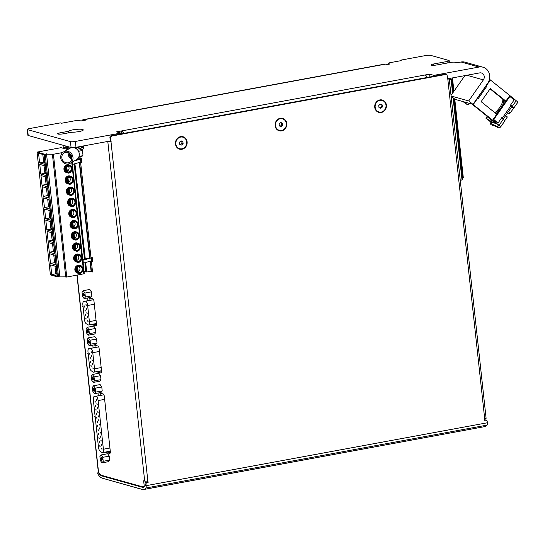 <?xml version="1.0" encoding="UTF-8"?>
<svg xmlns="http://www.w3.org/2000/svg" width="545" height="545" viewBox="0 0 545 545"><rect width="100%" height="100%" fill="white"/><g stroke="black" fill="none" stroke-linecap="round" stroke-linejoin="round"><path stroke-width="0.82" d="M95.416 419.03L95 419.868L95.32 418.233L94.578 416.203L95.239 417.395M101.99 462.869L108.496 461.669L109.722 460.089L109.286 456.124L107.631 453.733L101.125 454.932L102.78 457.323L103.209 461.288L101.99 462.869L100.335 460.484L99.905 456.512L101.125 454.932M93.249 382.42L99.755 381.221L100.982 379.64L100.546 375.669L98.89 373.284L92.384 374.483L94.04 376.868L94.469 380.839L93.249 382.42L91.594 380.029L91.165 376.064L92.384 374.483M88.12 335.229L94.632 334.031L95.852 332.45L95.423 328.485L93.767 326.094L87.261 327.293L88.917 329.684L89.346 333.649L88.12 335.229L86.471 332.845L86.035 328.873L87.261 327.293M80.02 156.81L80.17 158.234L81.457 158.595L81.941 162.996L80.646 162.635L90.899 257.008L92.194 257.363L92.67 261.764L91.376 261.402L92.527 271.955L90.947 271.512M63.329 148.008L63.029 145.249M466.901 75.251L483.388 79.87A4.489 4.06 105.6 0 0 481.385 72.969A4.489 4.06 105.6 0 0 479.695 72.894L449.053 78.541A2.391 0.416 173.8 0 1 449.209 78.664L486.106 418.322A2.391 0.416 173.8 0 1 484.709 418.853L484.73 420.345L485.684 420.175A1.499 1.356 105.6 0 1 487.196 421.387L487.346 422.777L146.142 485.67L145.992 484.28A1.499 1.356 105.6 0 1 147.184 482.57L148.138 482.393L147.838 480.949A2.391 0.416 173.8 0 1 144.691 481.078L143.648 480.785L144.262 486.44A15.417 6.002 79.6 0 1 143.369 486.801A15.417 6.002 79.6 0 1 142.211 486.733L102.085 475.492A15.417 6.002 79.6 0 1 98.563 472.379L98.55 472.215A2.391 0.416 173.8 0 1 98.332 472.072L98.039 472.12A15.417 6.002 79.6 0 0 102.031 475.976L142.143 487.21A15.417 6.002 79.6 0 0 143.301 487.278A15.417 6.002 79.6 0 0 145.263 485.827L145.072 484.028A1.499 1.356 105.6 0 1 146.264 482.311L147.218 482.134L147.102 481.065M91.11 324.513L95.757 325.815A2.248 0.872 79.6 0 0 95.927 325.821A2.248 0.872 79.6 0 0 96.438 323.873L93.992 301.303A2.248 0.872 79.6 0 0 92.827 298.851L88.835 297.734M87.677 297.945L87.97 300.677M96.24 371.697L100.886 372.998A2.248 0.872 79.6 0 0 101.057 373.012A2.248 0.872 79.6 0 0 101.568 371.056L99.115 348.493A2.248 0.872 79.6 0 0 97.957 346.034L93.965 344.917M92.8 345.128L93.1 347.86M104.981 452.152L109.627 453.454A2.248 0.872 79.6 0 0 109.79 453.46A2.248 0.872 79.6 0 0 110.308 451.512L104.32 396.413A2.248 0.872 79.6 0 0 103.162 393.953L99.17 392.836M98.005 393.054L98.304 395.779M84.141 298.599L90.647 297.4L91.873 295.812L91.444 291.847L89.789 289.463L83.283 290.662L84.938 293.047L85.367 297.018L84.141 298.599L82.486 296.208L82.057 292.243L83.283 290.662M89.271 345.782L95.777 344.583L96.996 343.003L96.567 339.031L94.912 336.647L88.406 337.846L90.061 340.237L90.49 344.202L89.271 345.782L87.616 343.398L87.186 339.426L88.406 337.846M94.476 393.701L100.982 392.502L102.208 390.922L101.772 386.957L100.117 384.566L93.611 385.765L95.266 388.156L95.695 392.121L94.476 393.701L92.82 391.317L92.391 387.345L93.611 385.765M83.194 307.809L82.642 306.297L83.099 306.944M83.392 309.594L83.058 309.962L83.296 308.749M88.29 354.706L87.738 353.187L88.195 353.841M88.481 356.491L88.154 356.859L88.392 355.647M482.809 426.973L142.96 489.655L103.502 478.517M82.309 238.894L82.588 241.319L83.153 241.476L83.705 246.531L83.14 246.374L83.385 248.786M80.973 226.461L80.715 224.043L81.28 224.199L80.728 219.145L80.163 218.988L79.883 216.563M78.548 204.13L78.289 201.711L78.855 201.868L78.303 196.813L77.737 196.65L77.458 194.231M74.91 170.626L74.651 168.207L75.21 168.364L74.72 163.8M84.911 262.704L85.061 264.059L85.626 264.223L86.09 268.467L85.524 268.31L85.517 270.654M70.496 147.341L70.012 148.233L65.318 146.925L67.539 146.516M65.427 147.947L65.318 146.925M90.375 261.348L91.465 271.43L86.696 271.982L84.271 271.301M86.696 271.982L85.667 262.52M85.272 258.875L74.938 163.745M75.033 171.9L75.312 174.318L75.878 174.475L76.429 179.537L75.864 179.373L76.109 181.792M77.335 192.957L77.077 190.539L77.642 190.702L77.09 185.647L76.525 185.484L76.246 183.066M78.671 205.397L78.95 207.822L79.516 207.979L80.067 213.034L79.502 212.877L79.747 215.289M81.096 227.728L81.375 230.153L81.941 230.31L82.493 235.365L81.927 235.208L82.172 237.62M83.521 250.06L83.807 252.485L84.366 252.642L84.918 257.696L84.352 257.54L84.516 259.018M484.955 418.805L485.07 419.895M275.102 125.657A6.438 5.825 105.6 0 0 284.442 129.499A6.438 5.825 105.6 0 0 283.257 118.585A6.438 5.825 105.6 0 0 275.102 125.657M449.209 78.664A2.391 0.416 173.8 0 1 447.813 79.202L447.152 75.701A1.499 1.356 105.6 0 0 445.64 74.488L112.025 135.984A1.499 1.356 105.6 0 0 110.826 137.701L110.942 141.298A2.391 0.416 173.8 0 1 107.855 141.434L75.993 147.314A3.74 0.647 173.8 0 1 71.075 147.504L28.217 135.501A3.74 0.647 173.8 0 1 27.884 135.276L27.25 129.417A3.74 0.647 173.8 0 1 29.437 128.586L60.345 122.884L61.571 123.231L74.72 120.806A3.74 0.647 173.8 0 1 79.645 120.608L80.933 120.97L85.538 120.125L84.066 119.709A10.478 4.081 79.6 0 0 83.283 119.668A10.478 4.081 79.6 0 0 81.852 120.806M175.47 144.023A6.438 5.825 105.6 0 0 184.803 147.865A6.438 5.825 105.6 0 0 183.617 136.952A6.438 5.825 105.6 0 0 175.47 144.023M374.742 107.29A6.438 5.825 105.6 0 0 384.075 111.132A6.438 5.825 105.6 0 0 382.89 100.219A6.438 5.825 105.6 0 0 374.742 107.29M111.214 141.244L107.855 141.434M449.053 78.541L447.493 78.827M446.205 74.515L445.292 74.256A1.499 1.356 105.6 0 0 444.734 74.236L111.119 135.732A1.499 1.356 105.6 0 0 109.92 137.442L110.308 140.992M146.142 485.67A2.991 1.165 79.6 0 1 145.815 488.027A17.658 6.874 79.6 0 1 143.703 489.485A17.658 6.874 79.6 0 1 142.381 489.41L102.269 478.176A17.658 6.874 79.6 0 1 97.698 473.755L98.039 472.12M434.011 76.211L433.915 75.353L429.623 74.154L424.875 75.026A10.478 4.081 79.6 0 1 427.45 77.417M429.93 76.961L429.623 74.154M388.714 64.235L388.653 63.649L389.941 64.01L385.329 64.862L383.857 64.446A10.478 4.081 -100.4 0 0 383.074 64.405L83.283 119.668M120.867 133.934L120.772 133.075L75.36 141.448A3.74 0.647 173.8 0 1 70.434 141.645L27.577 129.635A3.74 0.647 173.8 0 1 27.25 129.417M424.875 75.026L116.48 131.876L120.772 133.075M123.797 133.396A10.478 4.081 79.6 0 0 121.222 130.998L121.528 133.811M486.242 420.195L485.322 419.936A1.499 1.356 105.6 0 0 484.764 419.916L484.689 419.929M483.388 79.87L468.7 100.927L472.985 104.361L487.673 83.31A10.478 9.476 105.6 0 0 482.999 67.205A10.478 9.476 105.6 0 0 479.062 67.035L433.915 75.353M82.751 146.087L82.854 147.027A5.988 1.036 173.8 0 1 81.743 147.77L79.958 148.39A6.738 1.165 -6.2 0 0 83.596 146.946A6.738 1.165 -6.2 0 0 82.799 146.496M78.5 151.278A5.688 0.981 -6.2 0 0 82.86 149.841L82.785 149.139M77.819 150.216A6.738 1.165 -6.2 0 0 83.76 148.41L83.596 146.946M74.202 147.559A6.738 1.165 -6.2 0 0 79.795 146.925L75.666 148.363M79.958 148.39L77.077 149.391M482.999 67.205L465.021 62.171A10.478 9.476 105.6 0 0 461.084 62.001L457.017 62.75L455.3 62.266A3.74 0.647 173.8 0 0 450.374 62.464L436.818 64.957A4.115 0.709 173.8 0 1 431.041 64.93A4.115 0.709 173.8 0 1 433.445 64.017L447.002 61.517A3.74 0.647 173.8 0 0 449.182 60.679A3.74 0.647 173.8 0 0 448.855 60.461L430.605 55.345A3.74 0.647 173.8 0 0 425.679 55.542L400.057 60.263L401.284 60.611L390.506 62.593A3.74 0.647 173.8 0 0 388.319 63.431A3.74 0.647 173.8 0 0 388.653 63.649M464.851 75.632L451.028 95.45M451.09 95.995L468.7 100.927M451.117 96.206L455.007 99.326L472.985 104.361M59.909 132.871L68.479 131.291A7.48 1.288 173.8 0 1 76.341 129.369A7.48 1.288 173.8 0 1 83.269 129.908A7.48 1.288 173.8 0 1 79.481 131.468A7.48 1.288 173.8 0 1 71.851 132.237L63.281 133.818A4.115 0.709 173.8 0 1 57.504 133.784A4.115 0.709 173.8 0 1 59.909 132.871L60.045 134.165M68.65 132.823L68.479 131.291M400.119 60.822L400.057 60.263M79.795 146.925A6.738 1.165 -6.2 0 0 82.84 146.046M68.186 152.641A5.389 4.932 -119.6 0 0 68.125 154.228A5.389 4.932 -119.6 0 0 71.797 158.997L71.443 155.822M74.447 160.864L81.45 158.902L76.416 159.739A6.588 6.022 -119.6 0 0 79.1 152.845A6.588 6.022 -119.6 0 0 73.357 147.62M71.94 147.62A6.588 6.022 -119.6 0 0 69.883 148.308L63.588 151.885A6.588 6.022 -119.6 0 0 60.713 157.852A6.588 6.022 -119.6 0 0 70.094 163.33A6.588 6.022 -119.6 0 0 72.083 154.63A6.588 6.022 -119.6 0 0 63.588 151.885M61.83 157.805A5.389 4.932 -119.6 0 0 69.501 162.294A5.389 4.932 -119.6 0 0 71.129 155.175A5.389 4.932 -119.6 0 0 64.181 152.927A5.389 4.932 -119.6 0 0 61.83 157.805M487.346 422.777A2.991 1.165 79.6 0 1 487.019 425.127A17.658 6.874 79.6 0 1 484.914 426.585L143.703 489.485M144.875 486.324L144.262 486.44M148.138 482.393L147.218 482.134M81.873 162.403L80.646 162.635M92.602 261.178L91.376 261.402M96.417 325.052L93.147 324.139M90.007 300.302L89.755 297.986M83.76 301.453L91.907 299.948A3.89 1.512 79.6 0 1 91.907 299.948A3.89 1.512 79.6 0 1 91.928 299.948L85.361 301.215A3.89 1.512 79.6 0 1 87.643 305.493L89.394 321.611A3.89 1.512 79.6 0 1 88.501 324.99A3.89 1.512 79.6 0 1 87.929 324.84L86.199 323.682A3.89 1.512 79.6 0 1 84.468 319.561L82.874 304.832A3.89 1.512 79.6 0 1 83.76 301.453A3.89 1.512 79.6 0 1 83.78 301.446M93.563 299.709A3.89 1.512 79.6 0 0 93.508 299.716L91.928 299.948M101.547 372.242L98.27 371.322M95.13 347.485L94.878 345.176M97.01 347.138A3.89 1.512 79.6 0 1 97.037 347.138A3.89 1.512 79.6 0 1 97.058 347.131L88.91 348.637A3.89 1.512 79.6 0 1 88.91 348.637L90.49 348.405A3.89 1.512 79.6 0 1 92.766 352.676L94.517 368.802A3.89 1.512 79.6 0 1 93.631 372.181A3.89 1.512 79.6 0 1 93.059 372.024L91.322 370.866A3.89 1.512 79.6 0 1 89.598 366.744L87.997 352.016A3.89 1.512 79.6 0 1 88.889 348.637L98.638 346.899A3.89 1.512 79.6 0 1 98.693 346.892M110.281 452.691L107.011 451.778M100.335 395.404L100.089 393.095M102.222 395.057A3.89 1.512 79.6 0 1 102.242 395.057A3.89 1.512 79.6 0 1 102.262 395.05L95.831 396.297A3.89 1.512 79.6 0 1 98.107 400.575L103.393 449.223A3.89 1.512 79.6 0 1 102.508 452.602A3.89 1.512 79.6 0 1 101.929 452.452L100.198 451.294A3.89 1.512 79.6 0 1 98.475 447.173L93.338 399.914A3.89 1.512 79.6 0 1 94.23 396.535A3.89 1.512 79.6 0 1 94.251 396.528M103.897 394.812A3.89 1.512 79.6 0 0 103.843 394.818L94.23 396.535M182.82 137.156A5.988 5.416 105.6 0 0 182.725 137.129A5.988 5.416 105.6 0 0 175.688 143.894A5.988 5.416 105.6 0 0 179.496 148.656A5.988 5.416 105.6 0 0 179.591 148.683M175.872 143.948A5.988 5.416 105.6 0 0 179.68 148.71A5.988 5.416 105.6 0 0 186.513 144.405A5.988 5.416 105.6 0 0 182.909 137.183A5.988 5.416 105.6 0 0 175.872 143.948M182.875 141.577L181.069 140.828L179.489 142.204L179.714 144.316L181.526 145.059L183.106 143.689L182.875 141.577L180.954 140.93M282.453 118.79A5.988 5.416 105.6 0 0 282.365 118.762A5.988 5.416 105.6 0 0 275.327 125.527A5.988 5.416 105.6 0 0 279.135 130.289A5.988 5.416 105.6 0 0 279.224 130.316M275.511 125.582A5.988 5.416 105.6 0 0 279.319 130.344A5.988 5.416 105.6 0 0 286.145 126.038A5.988 5.416 105.6 0 0 282.548 118.817A5.988 5.416 105.6 0 0 275.511 125.582M282.514 123.211L280.702 122.462L279.122 123.838L279.353 125.95L281.166 126.692L282.746 125.323L282.514 123.211L280.586 122.564M382.093 100.423A5.988 5.416 105.6 0 0 381.997 100.396A5.988 5.416 105.6 0 0 374.967 107.161A5.988 5.416 105.6 0 0 378.768 111.923A5.988 5.416 105.6 0 0 378.864 111.95M375.151 107.215A5.988 5.416 105.6 0 0 378.952 111.977A5.988 5.416 105.6 0 0 385.785 107.672A5.988 5.416 105.6 0 0 382.188 100.45A5.988 5.416 105.6 0 0 375.151 107.215M382.147 104.844L380.342 104.095L378.761 105.471L378.993 107.583L380.798 108.326L382.379 106.956L382.147 104.844L380.226 104.197M180.538 144.657L182.003 143.383L181.771 141.264M182.003 143.383L183.106 143.689M280.171 126.29L281.636 125.016L281.411 122.898M281.636 125.016L282.746 125.323M379.81 107.924L381.275 106.65L381.044 104.531M381.275 106.65L382.379 106.956M102.092 448.889L101.956 449.407L101.738 448.228L102.092 448.889M101.649 444.829L101.513 445.347L101.295 444.175L101.649 444.829M101.207 440.769L101.07 441.293L100.859 440.115L101.207 440.769M100.77 436.709L100.634 437.233L100.416 436.055L100.77 436.709M100.328 432.655L100.191 433.173L99.973 431.994L100.328 432.655M99.885 428.595L99.749 429.113L99.531 427.934L99.885 428.595M99.449 424.535L99.306 425.052L99.095 423.874L99.449 424.535M99.006 420.474L98.87 420.992L98.652 419.814L99.006 420.474M98.563 416.414L98.427 416.932L98.209 415.76L98.563 416.414M98.12 412.354L97.984 412.878L97.766 411.7L98.12 412.354M97.684 408.294L97.548 408.818L97.33 407.64L97.684 408.294M97.242 404.24L97.105 404.758L96.887 403.579L97.242 404.24M96.799 400.18L96.663 400.698L96.445 399.519L96.799 400.18M100.13 446.369L99.994 446.893L99.776 445.715L100.13 446.369M99.687 442.308L99.551 442.833L99.333 441.654L99.687 442.308M99.245 438.255L99.108 438.773L98.89 437.594L99.245 438.255M98.808 434.195L98.672 434.712L98.454 433.534L98.808 434.195M98.366 430.134L98.229 430.652L98.011 429.474L98.366 430.134M97.923 426.074L97.787 426.592L97.569 425.42L97.923 426.074M97.48 422.014L97.344 422.538L97.126 421.36L97.48 422.014M97.044 417.954L96.908 418.478L96.69 417.3L97.044 417.954M96.601 413.9L96.465 414.418L96.247 413.239L96.601 413.9M96.158 409.84L96.022 410.358L95.804 409.179L96.158 409.84M95.716 405.78L95.579 406.298L95.368 405.119L95.716 405.78M95.28 401.719L95.143 402.237L94.925 401.059L95.28 401.719M93.222 368.488L93.079 369.013L92.868 367.834L93.222 368.488M92.779 364.435L92.643 364.952L92.425 363.774L92.779 364.435M92.337 360.374L92.2 360.892L91.982 359.714L92.337 360.374M91.894 356.314L91.758 356.832L91.54 355.653L91.894 356.314M91.458 352.254L91.322 352.772L91.104 351.6L91.458 352.254M91.253 365.974L91.117 366.492L90.899 365.314L91.253 365.974M90.817 361.914L90.681 362.432L90.463 361.26L90.817 361.914M90.375 357.854L90.238 358.372L90.02 357.2L90.375 357.854M89.932 353.794L89.796 354.318L89.578 353.14L89.932 353.794M88.092 321.305L87.956 321.822L87.738 320.644L88.092 321.305M87.65 317.245L87.513 317.762L87.295 316.591L87.65 317.245M87.214 313.184L87.077 313.709L86.859 312.53L87.214 313.184M86.771 309.124L86.635 309.649L86.417 308.47L86.771 309.124M86.328 305.071L86.192 305.588L85.974 304.41L86.328 305.071M86.13 318.784L85.994 319.309L85.776 318.13L86.13 318.784M85.688 314.731L85.551 315.248L85.333 314.07L85.688 314.731M85.252 310.67L85.109 311.188L84.897 310.01L85.252 310.67M84.809 306.61L84.673 307.128L84.455 305.949L84.809 306.61M91.444 291.847L84.938 293.047M91.873 295.812L85.367 297.018M83.099 294.457A1.499 0.586 -100.4 0 0 83.576 295.853A1.499 0.586 -100.4 0 0 84.203 295.915A1.499 0.586 -100.4 0 0 84.284 294.525A1.499 0.586 -100.4 0 0 83.705 293.251A1.499 0.586 -100.4 0 0 83.099 294.457M95.423 328.485L88.917 329.684M95.852 332.45L89.346 333.649M87.077 331.094A1.499 0.586 -100.4 0 0 87.554 332.491A1.499 0.586 -100.4 0 0 88.181 332.552A1.499 0.586 -100.4 0 0 88.263 331.156A1.499 0.586 -100.4 0 0 87.691 329.882A1.499 0.586 -100.4 0 0 87.077 331.094M96.567 339.031L90.061 340.237M96.996 343.003L90.49 344.202M88.222 341.64A1.499 0.586 -100.4 0 0 88.699 343.043A1.499 0.586 -100.4 0 0 89.326 343.105A1.499 0.586 -100.4 0 0 89.414 341.708A1.499 0.586 -100.4 0 0 88.835 340.434A1.499 0.586 -100.4 0 0 88.222 341.64M100.546 375.669L94.04 376.868M100.982 379.64L94.469 380.839M92.207 378.278A1.499 0.586 -100.4 0 0 92.677 379.674A1.499 0.586 -100.4 0 0 93.304 379.742A1.499 0.586 -100.4 0 0 93.393 378.346A1.499 0.586 -100.4 0 0 92.814 377.072A1.499 0.586 -100.4 0 0 92.207 378.278M101.772 386.957L95.266 388.156M102.208 390.922L95.695 392.121M93.427 389.559A1.499 0.586 -100.4 0 0 93.904 390.963A1.499 0.586 -100.4 0 0 94.53 391.024A1.499 0.586 -100.4 0 0 94.619 389.627A1.499 0.586 -100.4 0 0 94.04 388.353A1.499 0.586 -100.4 0 0 93.427 389.559M109.286 456.124L102.78 457.323M109.722 460.089L103.209 461.288M100.941 458.733A1.499 0.586 -100.4 0 0 101.418 460.13A1.499 0.586 -100.4 0 0 102.044 460.191A1.499 0.586 -100.4 0 0 102.133 458.795A1.499 0.586 -100.4 0 0 101.554 457.521A1.499 0.586 -100.4 0 0 100.941 458.733M83.862 293.421A1.172 0.456 -100.4 0 0 83.794 293.421A1.172 0.456 -100.4 0 0 83.521 294.436A1.172 0.456 -100.4 0 0 84.216 295.724A1.172 0.456 -100.4 0 0 84.284 295.703M87.847 330.059A1.172 0.456 -100.4 0 0 87.772 330.059A1.172 0.456 -100.4 0 0 87.507 331.074A1.172 0.456 -100.4 0 0 88.195 332.361A1.172 0.456 -100.4 0 0 88.263 332.334M88.992 340.611A1.172 0.456 -100.4 0 0 88.917 340.605A1.172 0.456 -100.4 0 0 88.651 341.626A1.172 0.456 -100.4 0 0 89.346 342.914A1.172 0.456 -100.4 0 0 89.407 342.887M92.97 377.242A1.172 0.456 -100.4 0 0 92.895 377.242A1.172 0.456 -100.4 0 0 92.63 378.264A1.172 0.456 -100.4 0 0 93.324 379.552A1.172 0.456 -100.4 0 0 93.393 379.524M94.196 388.531A1.172 0.456 -100.4 0 0 94.121 388.524A1.172 0.456 -100.4 0 0 93.856 389.546A1.172 0.456 -100.4 0 0 94.551 390.833A1.172 0.456 -100.4 0 0 94.619 390.806M101.711 457.698A1.172 0.456 -100.4 0 0 101.636 457.698A1.172 0.456 -100.4 0 0 101.37 458.713A1.172 0.456 -100.4 0 0 102.065 460A1.172 0.456 -100.4 0 0 102.133 459.973M92.418 270.988L91.437 271.165M90.007 257.955L79.645 162.58M79.277 159.188L79.032 156.98M91.131 271.492L90.034 261.43M89.666 258.023L79.304 162.662M78.936 159.249L78.718 157.219M85.061 264.053L85.504 268.303L86.062 268.201L85.524 268.31M76.395 179.278L75.864 179.373M75.183 168.112L74.651 168.207M77.608 190.443L77.077 190.539M78.827 201.609L78.289 201.711M80.04 212.775L79.502 212.877M81.253 223.941L80.715 224.043M82.465 235.106L81.927 235.208M83.678 246.279L83.14 246.374M84.891 257.444L84.352 257.54M83.133 307.251L82.799 306.338M83.194 309.942L83.344 309.178M88.229 354.141L87.895 353.235M88.29 356.832L88.44 356.076M95.273 417.695L94.741 416.251M95.137 419.848L95.375 418.635M496.311 123.606L491.61 122.291A2.248 0.347 34.9 0 1 489.083 120.738L486.481 118.333L490.541 121.426L495.242 122.748M487.182 116.283L485.868 118.163M487.652 116.657L486.481 118.333M510.985 105.635L502.524 117.768L501.993 117.339L498.477 122.366A0.749 0.674 105.6 0 1 497.524 122.543L494.308 119.968A0.749 0.674 105.6 0 1 494.192 118.933L509.425 97.099A0.749 0.674 105.6 0 1 510.379 96.921L513.594 99.503A0.749 0.674 105.6 0 1 513.71 100.539L510.454 105.205L510.985 105.635A2.248 0.347 34.9 0 1 511.905 106.663L503.444 118.79A2.248 0.347 34.9 0 1 503.212 118.796L501.632 117.849M502.524 117.768A2.248 0.347 34.9 0 1 503.444 118.79M501.666 117.802L502.218 117.938L501.85 117.543M463.809 101.792L467.985 105.144L462.889 101.534M469.259 103.318L467.985 105.144M471.956 104.075L498.123 125.057L498.736 125.745L497.306 126.644L491.004 123.606A3.74 0.572 34.9 0 0 490.187 123.456A3.74 0.572 34.9 0 0 491.202 124.73L492.619 125.418L492.367 124.805L498.498 127.768A2.248 0.347 34.9 0 0 499.131 127.946L500.548 127.053A3.74 0.572 34.9 0 0 500.576 127.026A3.74 0.572 34.9 0 0 499.043 125.316L473.224 104.599A3.74 0.572 34.9 0 0 472.89 104.34M477.107 98.447A3.74 0.572 34.9 0 1 477.366 98.652L477.904 99.081L487.039 85.981L486.12 85.729L477.195 98.516M492.871 125.05L492.619 125.418M491.869 122.359L491.004 123.606M498.307 125.214L497.306 126.644M503.389 118.824L503.069 119.28M512.021 106.697L511.612 106.186M490.037 88.869L505.678 101.418M509.766 96.751A0.749 0.674 105.6 0 0 508.812 96.928L493.579 118.762A0.749 0.674 105.6 0 0 493.695 119.798L496.911 122.373A0.749 0.674 105.6 0 0 497.129 122.489L497.742 122.659M496.754 114.212L481.119 101.663L490.255 88.562L505.889 101.111M507.627 112.801L508.608 113.278A2.248 0.347 -145.1 0 0 509.241 113.455L510.236 112.822L513.833 108.012A3.74 0.572 -145.1 0 0 513.86 107.985A3.74 0.572 -145.1 0 0 512.32 106.275L510.645 104.926M489.451 79.257A3.74 0.572 34.9 0 1 490.398 79.972L516.217 100.696A3.74 0.572 34.9 0 1 517.75 102.406A3.74 0.572 34.9 0 1 517.723 102.433L513.874 107.951M486.249 85.354A3.74 0.572 34.9 0 1 486.501 85.551L487.039 85.981M500.589 126.992L504.697 121.106A3.74 0.572 34.9 0 0 504.725 121.085A3.74 0.572 34.9 0 0 503.185 119.375L501.509 118.027M504.663 120.813L507.361 116.95L505.678 115.595M510.236 112.822L508.553 111.473M513.41 108.278L511.728 106.922M494.88 112.706A10.607 4.217 -51.3 0 0 502.701 99.033M460.253 180.3L462.017 179.979L453.086 97.787M463.27 177.895L462.262 178.222M453.563 98.168L462.433 179.816L462.017 179.979M449.332 79.829L451.519 79.345L450.538 79.338L450.606 78.255M450.783 79.304L450.674 78.248M77.703 267.343L78.16 271.533A2.841 2.575 105.6 0 0 79.005 266.587M77.431 271.403A2.991 2.711 105.6 0 1 77.356 271.43A2.841 2.575 105.6 0 0 77.547 271.362L78.16 271.533M76.491 256.177L76.947 260.367A2.841 2.575 105.6 0 0 77.792 255.421M76.211 260.238A2.991 2.711 105.6 0 1 76.143 260.265A2.841 2.575 105.6 0 0 76.334 260.197L76.947 260.367M75.278 245.012L75.735 249.201A2.841 2.575 105.6 0 0 76.579 244.255M74.999 249.072A2.991 2.711 105.6 0 1 74.931 249.099A2.841 2.575 105.6 0 0 75.121 249.031L75.735 249.201M74.066 233.846L74.522 238.036A2.841 2.575 105.6 0 0 75.367 233.09M73.786 237.906A2.991 2.711 105.6 0 1 73.718 237.933A2.841 2.575 105.6 0 0 73.909 237.858L74.522 238.036M72.853 222.68L73.309 226.87A2.841 2.575 105.6 0 0 74.154 221.917M72.574 226.74A2.991 2.711 105.6 0 1 72.505 226.768A2.841 2.575 105.6 0 0 72.696 226.693L73.309 226.87M71.64 211.515L72.097 215.697A2.841 2.575 105.6 0 0 72.941 210.752M71.286 215.595A2.841 2.575 105.6 0 0 71.484 215.527L72.097 215.697M70.428 200.349L70.884 204.532A2.841 2.575 105.6 0 0 71.729 199.586M70.148 204.402A2.991 2.711 105.6 0 1 70.08 204.436A2.841 2.575 105.6 0 0 70.271 204.361L70.884 204.532M69.215 189.183L69.665 193.366A2.841 2.575 105.6 0 0 70.509 188.42M68.936 193.237A2.991 2.711 105.6 0 1 68.868 193.271A2.841 2.575 105.6 0 0 69.052 193.196L69.665 193.366M68.002 178.017L68.452 182.2A2.841 2.575 105.6 0 0 69.297 177.254M67.723 182.071A2.991 2.711 105.6 0 1 67.655 182.098A2.841 2.575 105.6 0 0 67.839 182.03L68.452 182.2M66.79 166.845L67.239 171.035A2.841 2.575 105.6 0 0 68.084 166.089M66.436 170.932A2.841 2.575 105.6 0 0 66.626 170.864L67.239 171.035M66.517 172.595A4.04 3.658 -74.4 0 1 64.085 167.717A4.04 3.658 -74.4 0 1 68.697 164.815L69.494 165.033A4.04 3.658 105.6 0 0 67.975 164.971A4.04 3.658 105.6 0 0 64.732 168.766A4.04 3.658 105.6 0 0 67.314 172.82A4.04 3.658 105.6 0 0 68.834 172.881A4.04 3.658 105.6 0 0 72.069 169.086A4.04 3.658 105.6 0 0 69.494 165.033C74.324 166.45 71.313 174.761 67.314 172.82L66.517 172.595M67.73 183.76A4.04 3.658 -74.4 0 1 65.298 178.883A4.04 3.658 -74.4 0 1 69.91 175.981L70.707 176.205A4.04 3.658 105.6 0 0 69.188 176.137A4.04 3.658 105.6 0 0 65.945 179.932A4.04 3.658 105.6 0 0 68.527 183.985A4.04 3.658 105.6 0 0 70.046 184.047A4.04 3.658 105.6 0 0 73.289 180.252A4.04 3.658 105.6 0 0 70.707 176.205C75.537 177.616 72.526 185.927 68.527 183.985L67.73 183.76M68.943 194.926A4.04 3.658 -74.4 0 1 66.51 190.048A4.04 3.658 -74.4 0 1 71.123 187.146L71.92 187.371A4.04 3.658 105.6 0 0 70.4 187.303A4.04 3.658 105.6 0 0 67.158 191.097A4.04 3.658 105.6 0 0 69.74 195.151A4.04 3.658 105.6 0 0 71.259 195.219A4.04 3.658 105.6 0 0 74.502 191.418A4.04 3.658 105.6 0 0 71.92 187.371C76.756 188.781 73.739 197.092 69.74 195.151L68.943 194.926M70.155 206.092A4.04 3.658 -74.4 0 1 67.723 201.214A4.04 3.658 -74.4 0 1 72.335 198.312L73.132 198.537A4.04 3.658 105.6 0 0 71.613 198.469A4.04 3.658 105.6 0 0 68.37 202.27A4.04 3.658 105.6 0 0 70.952 206.317A4.04 3.658 105.6 0 0 72.471 206.385A4.04 3.658 105.6 0 0 75.714 202.583A4.04 3.658 105.6 0 0 73.132 198.537C77.969 199.947 74.951 208.265 70.952 206.317L70.155 206.092M71.368 217.257A4.04 3.658 -74.4 0 1 68.936 212.38A4.04 3.658 -74.4 0 1 73.548 209.478L74.345 209.702A4.04 3.658 105.6 0 0 72.826 209.634A4.04 3.658 105.6 0 0 69.583 213.436A4.04 3.658 105.6 0 0 72.165 217.482A4.04 3.658 105.6 0 0 73.684 217.55A4.04 3.658 105.6 0 0 76.927 213.749A4.04 3.658 105.6 0 0 74.345 209.702C79.182 211.119 76.164 219.431 72.165 217.482L71.368 217.257M72.58 228.423A4.04 3.658 -74.4 0 1 70.148 223.552A4.04 3.658 -74.4 0 1 74.76 220.643L75.557 220.868A4.04 3.658 105.6 0 0 74.038 220.8A4.04 3.658 105.6 0 0 70.796 224.601A4.04 3.658 105.6 0 0 73.377 228.648A4.04 3.658 105.6 0 0 74.897 228.716A4.04 3.658 105.6 0 0 78.139 224.922A4.04 3.658 105.6 0 0 75.557 220.868C80.394 222.285 77.376 230.596 73.377 228.648L72.58 228.423M73.793 239.596A4.04 3.658 -74.4 0 1 71.361 234.718A4.04 3.658 -74.4 0 1 75.973 231.809L76.77 232.034A4.04 3.658 105.6 0 0 75.251 231.966A4.04 3.658 105.6 0 0 72.008 235.767A4.04 3.658 105.6 0 0 74.59 239.814A4.04 3.658 105.6 0 0 76.109 239.882A4.04 3.658 105.6 0 0 79.352 236.087A4.04 3.658 105.6 0 0 76.77 232.034C81.607 233.451 78.589 241.762 74.59 239.814L73.793 239.596M75.006 250.761A4.04 3.658 -74.4 0 1 72.574 245.884A4.04 3.658 -74.4 0 1 77.186 242.981L77.983 243.199A4.04 3.658 105.6 0 0 76.463 243.138A4.04 3.658 105.6 0 0 73.228 246.933A4.04 3.658 105.6 0 0 75.803 250.986A4.04 3.658 105.6 0 0 77.322 251.047A4.04 3.658 105.6 0 0 80.565 247.253A4.04 3.658 105.6 0 0 77.983 243.199C82.82 244.616 79.802 252.928 75.803 250.986L75.006 250.761M76.218 261.927A4.04 3.658 -74.4 0 1 73.786 257.049A4.04 3.658 -74.4 0 1 78.398 254.147L79.195 254.365A4.04 3.658 105.6 0 0 77.676 254.304A4.04 3.658 105.6 0 0 74.44 258.098A4.04 3.658 105.6 0 0 77.015 262.152A4.04 3.658 105.6 0 0 78.535 262.213A4.04 3.658 105.6 0 0 81.777 258.419A4.04 3.658 105.6 0 0 79.195 254.365C84.032 255.782 81.021 264.093 77.015 262.152L76.218 261.927M77.431 273.093A4.04 3.658 -74.4 0 1 75.006 268.215A4.04 3.658 -74.4 0 1 79.611 265.313L80.408 265.538A4.04 3.658 105.6 0 0 78.889 265.47A4.04 3.658 105.6 0 0 75.653 269.264A4.04 3.658 105.6 0 0 78.228 273.317A4.04 3.658 105.6 0 0 79.747 273.379A4.04 3.658 105.6 0 0 82.99 269.584A4.04 3.658 105.6 0 0 80.408 265.538C85.245 266.948 82.234 275.259 78.228 273.317L77.431 273.093M84.386 252.791L83.828 252.894L84.291 257.138L84.843 257.036M83.61 250.836L83.303 248.023M83.174 241.619L82.615 241.721L83.078 245.972L83.63 245.87M82.397 239.671L82.091 236.857M81.961 230.453L81.403 230.555L81.866 234.806L82.418 234.704M80.892 225.691L81.198 228.505M80.742 219.288L80.19 219.39L80.653 223.641L81.205 223.539M79.965 217.339L79.665 214.526M79.529 208.122L78.977 208.224L79.441 212.475L79.992 212.373M78.466 203.353L78.773 206.167M78.317 196.956L77.765 197.058L78.228 201.309L78.78 201.207M77.254 192.187L77.56 195.001M77.104 185.791L76.552 185.893L77.015 190.144L77.567 190.041M76.327 183.842L76.041 181.022M75.891 174.625L75.339 174.727L75.803 178.971L76.355 178.876M74.829 169.856L75.135 172.67M74.168 163.943L74.59 167.805L75.142 167.703M85.742 270.354L85.19 271.131L84.025 271.342M68.834 148.901L64.726 147.756L62.675 148.131M67.709 149.541L61.067 147.681L37.06 152.103L50.399 274.905L57.518 276.901L65.727 276.874M62.661 152.546L53.41 154.249L66.749 277.051L84.284 273.733L83.14 263.18M37.06 152.103L44.179 154.099L53.41 154.249M52.402 154.242L65.741 277.044L66.749 277.051M51.734 274.571L57.191 276.097L56.142 266.43L50.678 264.897L51.734 274.571L55.76 273.828L56.85 272.929M54.963 266.096L55.801 273.788M50.521 263.405L55.978 264.931L54.929 255.264L49.466 253.732L50.521 263.405L54.548 262.663L55.638 261.764M53.751 254.931L54.589 262.622M49.302 252.24L54.766 253.766L53.717 244.099L48.253 242.566L49.302 252.24L53.335 251.497L54.418 250.598M52.538 243.765L53.369 251.456M48.089 241.074L53.553 242.6L52.504 232.926L47.04 231.4L48.089 241.074L52.122 240.325L53.206 239.432M51.325 232.599L52.157 240.291M46.877 229.901L52.34 231.434L51.291 221.761L45.828 220.234L46.877 229.901L50.91 229.159L51.993 228.266M50.113 221.434L50.944 229.125M45.664 218.736L51.128 220.269L50.079 210.595L44.615 209.069L45.664 218.736L49.697 217.993L50.78 217.101M48.9 210.268L49.731 217.952M44.452 207.57L49.915 209.103L48.866 199.429L43.402 197.896L44.452 207.57L48.485 206.828L49.568 205.928M47.688 199.102L48.519 206.787M43.239 196.404L48.703 197.937L47.647 188.263L42.19 186.731L43.239 196.404L47.272 195.662L48.355 194.763M46.475 187.93L47.306 195.621M42.026 185.239L47.49 186.765L46.434 177.098L40.977 175.565L42.026 185.239L46.059 184.496L47.143 183.597M45.255 176.764L46.093 184.455M40.814 174.073L46.277 175.599L45.221 165.932L39.765 164.399L40.814 174.073L44.847 173.33L45.93 172.431M44.043 165.598L44.881 173.29M72.165 162.158L83.14 263.187L92.493 260.558M39.601 162.907L45.058 164.433L44.009 154.766L38.552 153.234L39.601 162.907L43.634 162.165L44.717 161.266M42.83 154.433L43.668 162.124M46.516 153.813L59.855 276.615M56.98 274.169L55.76 273.828M55.767 263.003L54.548 262.663M54.554 251.838L53.335 251.497M53.342 240.672L52.122 240.325M52.129 229.5L50.91 229.159M50.917 218.334L49.697 217.993M49.704 207.168L48.485 206.828M48.491 196.002L47.272 195.662M47.279 184.837L46.059 184.496M46.066 173.671L44.847 173.33M44.854 162.505L43.634 162.165M75.115 167.451L74.556 167.553M76.327 178.617L75.775 178.719M77.54 189.783L76.988 189.885M78.752 200.948L78.201 201.05M79.965 212.114L79.413 212.216M81.178 223.28L80.626 223.382M82.39 234.445L81.839 234.548M83.603 245.611L83.051 245.713M84.816 256.784L84.264 256.886M86.028 267.949L85.476 268.051M79.189 266.546A2.991 2.711 105.6 0 0 78.698 272.357A2.991 2.711 105.6 0 0 80.313 266.594A2.991 2.711 105.6 0 0 79.189 266.546M76.893 268.767L77.145 271.103M77.976 255.38A2.991 2.711 105.6 0 0 77.485 261.191A2.991 2.711 105.6 0 0 79.1 255.428A2.991 2.711 105.6 0 0 77.976 255.38M75.68 257.601L75.932 259.938M76.763 244.215A2.991 2.711 105.6 0 0 76.273 250.026A2.991 2.711 105.6 0 0 77.887 244.262A2.991 2.711 105.6 0 0 76.763 244.215M74.467 246.435L74.72 248.772M75.544 233.049A2.991 2.711 105.6 0 0 75.06 238.86A2.991 2.711 105.6 0 0 76.675 233.097A2.991 2.711 105.6 0 0 75.544 233.049M73.255 235.27L73.507 237.606M74.331 221.883A2.991 2.711 105.6 0 0 73.848 227.694A2.991 2.711 105.6 0 0 75.462 221.931A2.991 2.711 105.6 0 0 74.331 221.883M72.042 224.104L72.294 226.441M73.119 210.711A2.991 2.711 105.6 0 0 72.635 216.528A2.991 2.711 105.6 0 0 74.249 210.765A2.991 2.711 105.6 0 0 73.119 210.711M70.823 212.931L71.082 215.268M71.906 199.545A2.991 2.711 105.6 0 0 71.415 205.363A2.991 2.711 105.6 0 0 73.037 199.593A2.991 2.711 105.6 0 0 71.906 199.545M69.61 201.766L69.869 204.103M70.693 188.379A2.991 2.711 105.6 0 0 70.203 194.19A2.991 2.711 105.6 0 0 71.817 188.427A2.991 2.711 105.6 0 0 70.693 188.379M68.398 190.6L68.656 192.937M69.481 177.214A2.991 2.711 105.6 0 0 68.99 183.025A2.991 2.711 105.6 0 0 70.605 177.261A2.991 2.711 105.6 0 0 69.481 177.214M67.185 179.434L67.437 181.771M68.268 166.048A2.991 2.711 105.6 0 0 67.778 171.859A2.991 2.711 105.6 0 0 69.392 166.096A2.991 2.711 105.6 0 0 68.268 166.048M65.972 168.269L66.224 170.605M70.087 157.982A2.991 2.711 105.6 0 0 68.254 154.95M66.265 167.54L66.626 170.864M67.478 178.712L67.839 182.03M68.697 189.878L69.052 193.196M69.91 201.044L70.271 204.361M71.123 212.209L71.484 215.527M72.335 223.375L72.696 226.693M73.548 234.541L73.909 237.858M74.76 245.706L75.121 249.031M75.973 256.872L76.334 260.197M77.186 268.045L77.547 271.362M82.82 260.258L83.194 263.153M82.724 259.366L92.2 257.649L82.874 260.224M82.82 260.251L72.41 164.42L81.764 161.79M98.55 472.215L77.138 275.136M144.691 481.078L107.794 141.448M484.709 418.853L447.813 79.202M147.838 480.949L110.942 141.298M111.119 135.732L112.025 135.984M444.734 74.236L445.64 74.488M145.992 484.28L145.072 484.028M75.993 147.314L75.36 141.448M78.814 157.001A4.639 0.797 -6.2 0 0 82.363 155.679M79.005 156.483A5.239 0.906 -6.2 0 0 82.99 155.168L81.743 156.367L78.807 157.014M81.743 147.77L81.607 146.496M461.084 62.001L479.062 67.035M383.857 64.446L84.066 119.709M433.582 65.311L433.445 64.017M447.166 63.05L447.002 61.517M28.217 135.501L27.577 129.635M71.075 147.504L70.434 141.645M103.1 475.778L102.031 475.976M144.357 486.808L142.143 487.21M487.019 425.127L145.815 488.027M485.684 420.175L484.764 419.916M147.184 482.57L146.264 482.311M109.92 137.442L110.826 137.701M103.843 394.818L95.831 396.297M104.64 399.369L98.107 400.575M109.927 448.024L103.393 449.223M98.638 346.899L90.49 348.405M99.435 351.45L92.766 352.676M101.186 367.568L94.517 368.802M93.508 299.716L85.361 301.215M94.312 304.26L87.643 305.493M96.063 320.385L89.394 321.611M490.868 119.232L489.696 120.915M491.638 119.852L490.541 121.426M477.366 98.652L473.224 104.599M516.217 100.696L512.32 106.275M490.398 79.972L486.501 85.551M503.185 119.375L499.043 125.316M509.425 97.099L508.812 96.928M494.192 118.933L493.579 118.762M494.308 119.968L493.695 119.798M497.524 122.543L496.911 122.373M499.724 107.515L500.773 108.387L502.742 104.872L503.532 102.296L503.376 99.572M500.739 108.496L501.277 107.631M462.903 178.106L454.278 98.747M453.535 91.86L452.03 77.996M452.588 93.215L451.103 79.509M70.775 158.493A4.04 3.658 105.6 0 0 68.282 153.867A4.04 3.658 105.6 0 0 68.098 153.826L70.169 155.202L70.809 158.513M70.911 154.821L71.347 158.806M71.736 162.403L83.848 273.903M44.179 154.099L57.518 276.901M45.16 154.058L58.499 276.86M79.12 265.96A3.59 3.25 105.6 0 0 76.879 271.757A3.59 3.25 105.6 0 0 82.513 270.715A3.59 3.25 105.6 0 0 79.12 265.96M77.908 254.794A3.59 3.25 105.6 0 0 75.666 260.585A3.59 3.25 105.6 0 0 81.3 259.549A3.59 3.25 105.6 0 0 77.908 254.794M76.695 243.629A3.59 3.25 105.6 0 0 74.454 249.419A3.59 3.25 105.6 0 0 80.088 248.384A3.59 3.25 105.6 0 0 76.695 243.629M75.483 232.463A3.59 3.25 105.6 0 0 73.241 238.254A3.59 3.25 105.6 0 0 78.875 237.218A3.59 3.25 105.6 0 0 75.483 232.463M74.27 221.29A3.59 3.25 105.6 0 0 72.029 227.088A3.59 3.25 105.6 0 0 77.663 226.052A3.59 3.25 105.6 0 0 74.27 221.29M73.057 210.125A3.59 3.25 105.6 0 0 70.816 215.922A3.59 3.25 105.6 0 0 76.45 214.887A3.59 3.25 105.6 0 0 73.057 210.125M71.845 198.959A3.59 3.25 105.6 0 0 69.597 204.757A3.59 3.25 105.6 0 0 75.237 203.714A3.59 3.25 105.6 0 0 71.845 198.959M70.632 187.793A3.59 3.25 105.6 0 0 68.384 193.591A3.59 3.25 105.6 0 0 74.025 192.548A3.59 3.25 105.6 0 0 70.632 187.793M69.419 176.628A3.59 3.25 105.6 0 0 67.171 182.425A3.59 3.25 105.6 0 0 72.805 181.383A3.59 3.25 105.6 0 0 69.419 176.628M68.207 165.462A3.59 3.25 105.6 0 0 65.959 171.253A3.59 3.25 105.6 0 0 71.593 170.217A3.59 3.25 105.6 0 0 68.207 165.462M70.578 158.363A3.59 3.25 105.6 0 0 68.132 154.303M83.024 260.163L83.344 263.092M91.253 258.119L91.574 261.048M91.587 258.003L91.907 260.932M92.18 257.669L92.5 260.599M72.219 162.124L72.465 164.379M72.369 162.042L72.614 164.324M80.524 159.351L80.844 162.281M80.858 159.235L81.178 162.165M81.45 158.902L81.77 161.831M82.99 155.168L82.459 150.27M449.4 62.641L449.182 60.679M388.415 64.29L388.319 63.431M76.389 159.753L70.094 163.33M144.643 486.562L143.369 486.801M98.332 472.072L76.947 275.171M110.267 451.171L102.508 452.602M101.534 370.723L93.631 372.181M96.404 323.532L88.501 324.99M491.134 122.094L490.187 123.456M517.75 102.406L513.86 107.985M504.725 121.085L500.576 127.026M510.161 96.806L509.548 96.635M500.773 108.387L496.045 113.639M505.011 102.378L504.677 100.614M497.599 112.209L500.698 108.51M463.339 177.936L454.782 99.142M453.924 91.294L452.473 77.915M452.97 92.67L451.519 79.345M71.49 155.924L71.811 158.908M83.14 263.187L84.284 273.733M92.2 257.649L92.514 260.578M81.471 158.874L81.784 161.811"/></g></svg>
